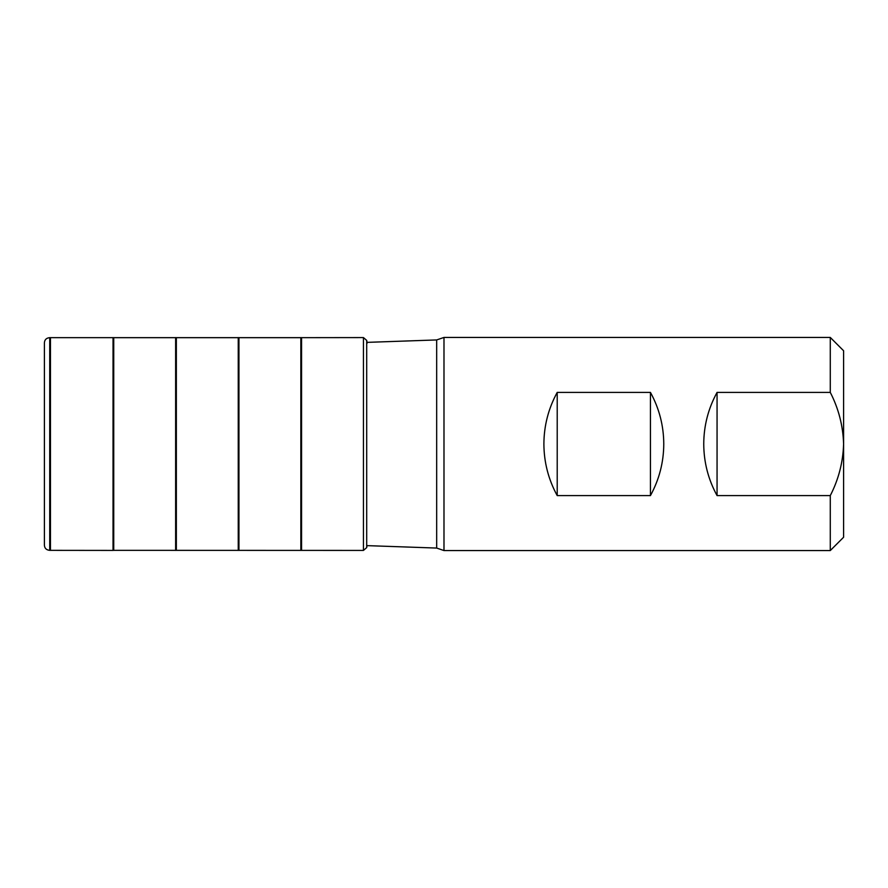 <?xml version="1.0" encoding="UTF-8"?>
<svg xmlns="http://www.w3.org/2000/svg" width="888" height="888" viewBox="0 0 888 888"><rect width="100%" height="100%" fill="white"/><g stroke="black" fill="none" stroke-linecap="round" stroke-linejoin="round"><path stroke-width="1.33" d="M44.4 444L44.4 342.935C44.555 339.738 46.331 337.973 49.728 337.651L49.728 550.349C46.331 550.027 44.555 548.262 44.4 545.066L44.4 444M367.01 545.632L366.7 547.607L363.447 550.416L113.742 550.338L113.742 337.662L49.728 337.651M176.346 550.338L176.346 337.662L113.742 337.662M238.95 550.338L238.95 337.662L176.346 337.662M301.565 550.338L301.565 337.662L238.95 337.662M830.28 495.593C838.594 479.431 843.034 462.237 843.6 444C843.012 425.696 838.572 408.502 830.28 392.407L717.06 392.407C708.269 408.48 703.829 425.685 703.74 444C703.829 462.315 708.269 479.52 717.06 495.593L830.28 495.593L830.28 550.56L843.6 537.24L843.6 350.76L830.28 337.44L830.28 392.407M543.889 444C543.989 462.315 548.429 479.52 557.209 495.593L650.449 495.593C659.24 479.52 663.68 462.315 663.769 444C663.68 425.685 659.24 408.48 650.449 392.407L557.209 392.407C548.429 408.48 543.989 425.685 543.889 444M366.7 342.38L436.674 339.938L443.989 337.44L443.989 550.56L830.28 550.56M717.06 495.593L717.06 392.407M557.209 495.593L557.209 392.407M650.449 495.593L650.449 392.407M49.728 550.349L50.45 550.349L50.45 337.651M113.742 550.338L113.031 550.416L113.031 337.584M175.635 550.416L175.635 337.584M238.239 550.416L238.239 337.584M300.843 550.416L300.843 337.584M363.447 550.416L363.447 337.584L301.565 337.662M366.7 547.607L366.7 340.393L363.447 337.584M436.674 339.938L436.674 548.062L443.989 550.56M113.031 550.416L50.45 550.349M367.133 343.156L366.7 340.393M443.989 337.44L830.28 337.44M366.7 545.621L436.674 548.062"/></g></svg>
